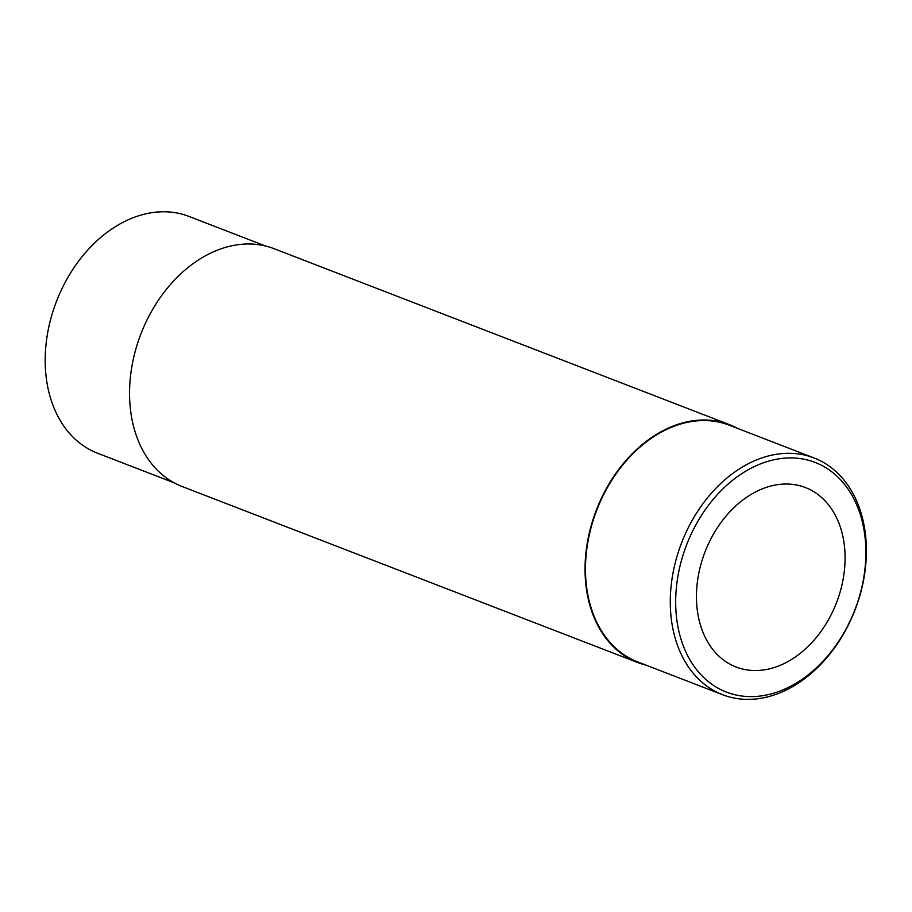 <?xml version="1.0" encoding="UTF-8"?>
<svg xmlns="http://www.w3.org/2000/svg" width="912" height="912" viewBox="0 0 912 912"><rect width="100%" height="100%" fill="white"/><g stroke="black" fill="none" stroke-linecap="round" stroke-linejoin="round"><path stroke-width="1.37" d="M737.557 428.401A127.486 93.412 111.1 0 0 729.486 424.661L273.988 248.668A127.486 93.412 111.1 0 0 140.904 333.917A127.486 93.412 111.1 0 0 182.092 486.506L637.591 662.5A127.486 93.412 111.1 0 0 646.072 665.156M729.486 424.661A127.486 93.412 111.1 0 0 704.224 419.987A127.486 93.412 111.1 0 0 590.953 526.452A127.486 93.412 111.1 0 0 637.591 662.5M750.793 696.608A123.097 90.197 111.1 0 0 861.281 517.834A123.097 90.197 111.1 0 0 700.211 517.389A123.097 90.197 111.1 0 0 750.793 696.608M843.429 577.478A96.182 70.486 111.1 0 0 805.433 487.555A96.182 70.486 111.1 0 0 705.022 551.874A96.182 70.486 111.1 0 0 736.098 667.003A96.182 70.486 111.1 0 0 843.429 577.478M265.506 246.001L188.989 216.44A126.905 92.99 111.1 0 0 56.498 301.302A126.905 92.99 111.1 0 0 97.504 453.196L174.032 482.767M747.749 699.379A126.905 92.99 111.1 0 0 860.518 593.393A126.905 92.99 111.1 0 0 814.085 457.961A126.905 92.99 111.1 0 0 681.595 542.822A126.905 92.99 111.1 0 0 722.6 694.727A126.905 92.99 111.1 0 0 747.749 699.379M814.085 457.961L729.281 425.197A126.905 92.99 111.1 0 0 704.132 420.546A126.905 92.99 111.1 0 0 591.364 526.532A126.905 92.99 111.1 0 0 637.796 661.964L722.6 694.727"/></g></svg>

